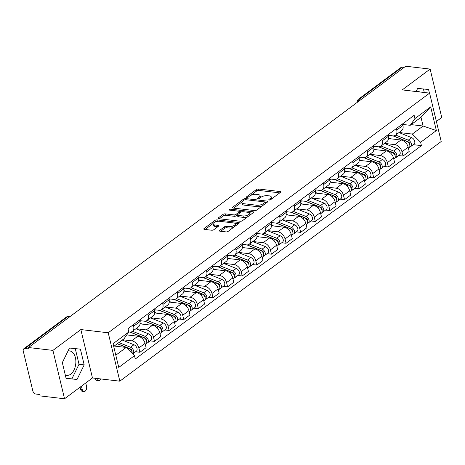 <?xml version="1.0" encoding="UTF-8"?>
<svg xmlns="http://www.w3.org/2000/svg" width="465" height="465" viewBox="0 0 465 465"><rect width="100%" height="100%" fill="white"/><g stroke="black" fill="none" stroke-linecap="round" stroke-linejoin="round"><path stroke-width="0.7" d="M269.194 200.043A1.087 0.43 -13.5 0 0 270.682 199.665L280.453 192.376A1.552 0.616 -13.5 0 0 280.761 191.876A1.552 0.616 -13.5 0 0 280.168 191.551L258.482 189.005A1.552 0.616 -13.5 0 0 256.355 189.551L246.584 196.835A1.087 0.43 -13.5 0 0 246.374 197.189A1.087 0.43 -13.5 0 0 246.787 197.416A1.087 0.43 -13.5 0 0 248.275 197.038L249.536 196.091A4.964 1.97 -13.5 0 1 256.337 194.353L258.145 194.562A4.964 1.97 -13.5 0 1 260.028 195.596A4.964 1.97 -13.5 0 1 259.057 197.207L257.79 198.154A1.087 0.43 -13.5 0 0 257.581 198.503A1.087 0.43 -13.5 0 0 257.988 198.729A1.087 0.43 -13.5 0 0 259.476 198.352L260.743 197.404A4.964 1.97 -13.5 0 1 267.544 195.666L269.351 195.875A4.964 1.97 -13.5 0 1 271.235 196.91A4.964 1.97 -13.5 0 1 270.264 198.526L268.997 199.468A1.087 0.43 -13.5 0 0 268.782 199.816A1.087 0.43 -13.5 0 0 269.194 200.043M416.21 91.314A12.334 7.69 -83.3 0 1 417.698 91.262A12.334 7.69 -83.3 0 1 419.715 91.96M68.047 350.959A12.334 7.69 -83.3 0 1 69.535 350.901A12.334 7.69 -83.3 0 1 75.841 360.788A12.334 7.69 -83.3 0 1 70.738 374.156A12.334 7.69 -83.3 0 1 66.664 375.395A12.334 7.69 -83.3 0 1 65.303 375.034M219.678 230.373A1.552 0.616 -13.5 0 0 219.375 230.873A1.552 0.616 -13.5 0 0 219.962 231.198L226.048 231.913A1.552 0.616 -13.5 0 0 228.17 231.367L239.022 223.276A1.552 0.616 -13.5 0 0 239.33 222.77A1.552 0.616 -13.5 0 0 238.737 222.444L217.05 219.904A1.552 0.616 -13.5 0 0 214.929 220.445L204.071 228.542A1.552 0.616 -13.5 0 0 203.769 229.042A1.552 0.616 -13.5 0 0 204.362 229.367L211.709 230.227A1.552 0.616 -13.5 0 0 213.836 229.687L218.48 226.222A1.552 0.616 -13.5 0 0 218.782 225.717A1.552 0.616 -13.5 0 0 218.195 225.397L214.545 224.967A4.15 1.651 -13.5 0 1 212.97 224.101A4.15 1.651 -13.5 0 1 215.039 222.049A4.15 1.651 -13.5 0 1 219.468 221.299L233.744 222.973A4.15 1.651 -13.5 0 1 235.325 223.839A4.15 1.651 -13.5 0 1 233.256 225.891A4.15 1.651 -13.5 0 1 228.827 226.641L226.443 226.362A1.552 0.616 -13.5 0 0 224.322 226.908L219.678 230.373L219.875 231.186M108.217 332.777L80.84 329.569L52.923 350.389L28.493 347.524L405.707 66.222L430.131 69.087L402.213 89.908L429.584 93.122L108.217 332.777L119.836 381.172L441.204 141.511L429.584 93.122M254.651 210.581A1.552 0.616 -13.5 0 0 256.773 210.041L267.625 201.944A1.552 0.616 -13.5 0 0 267.927 201.444A1.552 0.616 -13.5 0 0 267.34 201.118L245.654 198.572A1.552 0.616 -13.5 0 0 243.526 199.119L232.674 207.21A1.552 0.616 -13.5 0 0 232.372 207.716A1.552 0.616 -13.5 0 0 232.959 208.035L254.651 210.581M253.326 212.61L242.474 220.701A1.552 0.616 -13.5 0 1 240.347 221.247L218.66 218.701A1.552 0.616 -13.5 0 1 218.073 218.381A1.552 0.616 -13.5 0 1 218.376 217.876L223.02 214.412A1.552 0.616 -13.5 0 1 225.141 213.865L233.942 214.9A1.552 0.616 -13.5 0 0 236.063 214.353L239.144 212.057A1.552 0.616 -13.5 0 0 239.446 211.552A1.552 0.616 -13.5 0 0 238.859 211.232L229.704 210.157A1.087 0.43 -13.5 0 1 229.292 209.93A1.087 0.43 -13.5 0 1 229.832 209.395A1.087 0.43 -13.5 0 1 230.989 209.198L253.041 211.784A1.552 0.616 -13.5 0 1 253.628 212.104A1.552 0.616 -13.5 0 1 253.326 212.61M52.923 350.389L64.542 398.778L40.112 395.913L39.775 394.506L35.968 394.058A3.162 2.127 -126.7 0 1 32.835 390.949L23.25 351.023A3.162 2.127 -126.7 0 1 23.814 348.773L66.257 317.124A3.162 2.127 53.3 0 1 67.472 316.834L25.029 348.488A3.162 2.127 -126.7 0 0 23.814 348.773M436.391 121.475L441.75 117.476L430.131 69.087M64.542 398.778L92.459 377.958L119.836 381.172M28.493 347.524L28.836 348.936L25.029 348.488M361.671 99.057L359.794 98.836A3.162 2.127 53.3 0 0 358.585 99.121L401.028 67.472A3.162 2.127 53.3 0 1 402.237 67.187L359.794 98.836A3.162 1.97 96.7 0 0 358.515 101.411M404.114 67.402L402.237 67.187M396.383 128.526L396.75 130.043A7.271 4.9 53.3 0 1 395.453 135.21L401.632 130.595A7.271 4.9 -126.7 0 0 402.934 125.428L402.568 123.911M384.456 143.406L394.762 144.615A7.271 4.9 53.3 0 1 401.969 151.77L408.148 147.155A7.271 4.9 -126.7 0 0 400.946 140.006L388.507 138.547M408.148 147.155L409.183 151.462L402.998 156.071L398.668 155.56M395.453 135.21A7.271 4.9 53.3 0 1 392.663 135.867L388.077 135.332M401.969 151.77L402.998 156.071M381.771 139.424L382.131 140.941A7.271 4.9 53.3 0 1 380.835 146.109L387.02 141.5A7.271 4.9 -126.7 0 0 388.316 136.332L387.955 134.809M384.049 166.464L388.385 166.97L394.57 162.361L393.535 158.054A7.271 4.9 -126.7 0 0 386.328 150.904L373.889 149.445M380.835 146.109A7.271 4.9 53.3 0 1 378.045 146.766L373.459 146.231M369.844 154.304L380.143 155.513A7.271 4.9 53.3 0 1 387.351 162.669L388.385 166.97M367.152 150.323L367.519 151.84A7.271 4.9 53.3 0 1 366.217 157.007L372.401 152.398A7.271 4.9 -126.7 0 0 373.703 147.231L373.337 145.714M369.437 177.363L373.767 177.868L379.952 173.259L378.917 168.958A7.271 4.9 -126.7 0 0 371.715 161.803L359.276 160.344M366.217 157.007A7.271 4.9 53.3 0 1 363.427 157.67L358.846 157.129M355.225 165.209L365.531 166.418A7.271 4.9 53.3 0 1 372.732 173.567L373.767 177.868M352.54 161.221L352.9 162.738A7.271 4.9 53.3 0 1 351.604 167.906L357.788 163.296A7.271 4.9 -126.7 0 0 359.085 158.129L358.718 156.612M354.818 188.261L359.149 188.773L365.333 184.157L364.304 179.856A7.271 4.9 -126.7 0 0 357.097 172.701L344.658 171.242M351.604 167.906A7.271 4.9 53.3 0 1 348.814 168.568L344.228 168.028M340.607 176.107L350.912 177.316A7.271 4.9 53.3 0 1 358.12 184.466L359.149 188.773M337.921 172.126L338.288 173.643A7.271 4.9 53.3 0 1 336.986 178.81L343.17 174.195A7.271 4.9 -126.7 0 0 344.472 169.028L344.106 167.51M340.206 199.165L344.536 199.671L350.72 195.062L349.686 190.755A7.271 4.9 -126.7 0 0 342.478 183.605L330.045 182.146M336.986 178.81A7.271 4.9 53.3 0 1 334.196 179.467L329.615 178.932M325.994 187.006L336.3 188.215A7.271 4.9 53.3 0 1 343.501 195.37L344.536 199.671M323.303 183.024L323.669 184.541A7.271 4.9 53.3 0 1 322.373 189.708L328.552 185.099A7.271 4.9 -126.7 0 0 329.854 179.932L329.487 178.409M325.587 210.064L329.918 210.569L336.102 205.96L335.067 201.659A7.271 4.9 -126.7 0 0 327.866 194.504L315.427 193.045M322.373 189.708A7.271 4.9 53.3 0 1 319.583 190.365L314.997 189.83M311.376 197.904L321.681 199.113A7.271 4.9 53.3 0 1 328.883 206.268L329.918 210.569M308.69 193.922L309.051 195.44A7.271 4.9 53.3 0 1 307.754 200.607L313.939 195.998A7.271 4.9 -126.7 0 0 315.235 190.83L314.875 189.313M310.969 220.962L315.305 221.468L321.484 216.859L320.455 212.557A7.271 4.9 -126.7 0 0 313.247 205.402L300.809 203.943M307.754 200.607A7.271 4.9 53.3 0 1 304.964 201.269L300.378 200.729M296.763 208.808L307.063 210.017A7.271 4.9 53.3 0 1 314.27 217.167L315.305 221.468M294.072 204.821L294.438 206.338A7.271 4.9 53.3 0 1 293.136 211.505L299.321 206.896A7.271 4.9 -126.7 0 0 300.623 201.729L300.256 200.212M296.356 231.861L300.686 232.372L306.871 227.757L305.836 223.456A7.271 4.9 -126.7 0 0 298.635 216.306L286.196 214.842M293.136 211.505A7.271 4.9 53.3 0 1 290.346 212.168L285.766 211.627M282.145 219.707L292.45 220.916A7.271 4.9 53.3 0 1 299.652 228.065L300.686 232.372M279.459 215.725L279.82 217.242A7.271 4.9 53.3 0 1 278.523 222.41L284.708 217.794A7.271 4.9 -126.7 0 0 286.004 212.627L285.638 211.11M281.738 242.765L286.068 243.271L292.253 238.661L291.218 234.354A7.271 4.9 -126.7 0 0 284.016 227.205L271.577 225.746M278.523 222.41A7.271 4.9 53.3 0 1 275.733 223.066L271.147 222.532M267.526 230.605L277.832 231.814A7.271 4.9 53.3 0 1 285.039 238.969L286.068 243.271M264.841 226.624L265.207 228.141A7.271 4.9 53.3 0 1 263.905 233.308L270.089 228.699A7.271 4.9 -126.7 0 0 271.386 223.531L271.025 222.014M267.125 253.663L271.455 254.169L277.64 249.56L276.605 245.258A7.271 4.9 -126.7 0 0 269.398 238.103L256.959 236.644M263.905 233.308A7.271 4.9 53.3 0 1 261.115 233.971L256.535 233.43M252.914 241.504L263.213 242.713A7.271 4.9 53.3 0 1 270.421 249.868L271.455 254.169M250.222 237.522L250.589 239.039A7.271 4.9 53.3 0 1 249.287 244.206L255.471 239.597A7.271 4.9 -126.7 0 0 256.773 234.43L256.407 232.913M252.507 264.562L256.837 265.067L263.021 260.458L261.987 256.157A7.271 4.9 -126.7 0 0 254.785 249.002L242.346 247.543M249.287 244.206A7.271 4.9 53.3 0 1 246.502 244.869L241.916 244.328M238.295 252.408L248.601 253.617A7.271 4.9 53.3 0 1 255.802 260.766L256.837 265.067M235.61 248.42L235.97 249.943A7.271 4.9 53.3 0 1 234.674 255.111L240.858 250.496A7.271 4.9 -126.7 0 0 242.155 245.328L241.794 243.811M237.888 275.46L242.219 275.972L248.403 271.357L247.374 267.055A7.271 4.9 -126.7 0 0 240.167 259.906L227.728 258.447M234.674 255.111A7.271 4.9 53.3 0 1 231.884 255.767L227.298 255.233M223.682 263.306L233.982 264.515A7.271 4.9 53.3 0 1 241.19 271.665L242.219 275.972M220.991 259.325L221.357 260.842A7.271 4.9 53.3 0 1 220.055 266.009L226.24 261.394A7.271 4.9 -126.7 0 0 227.542 256.227L227.176 254.71M223.276 286.364L227.606 286.87L233.79 282.261L232.756 277.954A7.271 4.9 -126.7 0 0 225.548 270.804L213.115 269.345M220.055 266.009A7.271 4.9 53.3 0 1 217.265 266.666L212.685 266.131M209.064 274.205L219.37 275.414A7.271 4.9 53.3 0 1 226.571 282.569L227.606 286.87M206.373 270.223L206.739 271.74A7.271 4.9 53.3 0 1 205.443 276.908L211.621 272.298A7.271 4.9 -126.7 0 0 212.924 267.131L212.557 265.614M208.657 297.263L212.987 297.769L219.172 293.159L218.137 288.858A7.271 4.9 -126.7 0 0 210.936 281.703L198.497 280.244M205.443 276.908A7.271 4.9 53.3 0 1 202.653 277.57L198.067 277.03M194.446 285.103L204.751 286.312A7.271 4.9 53.3 0 1 211.959 293.467L212.987 297.769M191.76 281.122L192.126 282.639A7.271 4.9 53.3 0 1 190.824 287.806L197.009 283.197A7.271 4.9 -126.7 0 0 198.305 278.029L197.945 276.512M194.039 308.161L198.375 308.673L204.559 304.058L203.525 299.756A7.271 4.9 -126.7 0 0 196.317 292.601L183.878 291.142M190.824 287.806A7.271 4.9 53.3 0 1 188.034 288.469L183.454 287.928M179.833 296.007L190.133 297.216A7.271 4.9 53.3 0 1 197.34 304.366L198.375 308.673M177.142 292.02L177.508 293.543A7.271 4.9 53.3 0 1 176.206 298.71L182.39 294.095A7.271 4.9 -126.7 0 0 183.692 288.928L183.326 287.411M179.426 319.06L183.756 319.571L189.941 314.956L188.906 310.655A7.271 4.9 -126.7 0 0 181.705 303.505L169.266 302.047M176.206 298.71A7.271 4.9 53.3 0 1 173.416 299.367L168.836 298.832M165.215 306.906L175.52 308.115A7.271 4.9 53.3 0 1 182.722 315.264L183.756 319.571M162.529 302.924L162.89 304.441A7.271 4.9 53.3 0 1 161.593 309.609L167.778 304.994A7.271 4.9 -126.7 0 0 169.074 299.826L168.708 298.309M164.808 329.964L169.138 330.47L175.322 325.86L174.294 321.553A7.271 4.9 -126.7 0 0 167.086 314.404L154.647 312.945M161.593 309.609A7.271 4.9 53.3 0 1 158.803 310.265L154.217 309.731M150.596 317.804L160.902 319.013A7.271 4.9 53.3 0 1 168.109 326.168L169.138 330.47M147.911 313.823L148.277 315.34A7.271 4.9 53.3 0 1 146.975 320.507L153.159 315.898A7.271 4.9 -126.7 0 0 154.461 310.73L154.095 309.213M150.195 340.862L154.525 341.368L160.71 336.759L159.675 332.458A7.271 4.9 -126.7 0 0 152.468 325.302L140.035 323.843M146.975 320.507A7.271 4.9 53.3 0 1 144.185 321.17L139.605 320.629M135.983 328.709L146.289 329.918A7.271 4.9 53.3 0 1 153.491 337.067L154.525 341.368M133.292 324.721L133.658 326.238A7.271 4.9 53.3 0 1 132.362 331.406L138.541 326.796A7.271 4.9 -126.7 0 0 139.843 321.629L139.477 320.112M135.577 351.761L139.907 352.272L146.091 347.657L145.057 343.356A7.271 4.9 -126.7 0 0 137.855 336.201L126.753 334.899M132.362 331.406A7.271 4.9 53.3 0 1 129.572 332.068L128.793 331.975L124.085 338.7L113.704 346.442M122.667 339.758L131.671 340.816A7.271 4.9 53.3 0 1 138.872 347.965L139.907 352.272M399.075 132.508L412.321 134.06L423.098 126.027L420.999 117.279L410.223 125.312L402.696 124.428M411.147 124.626L423.098 126.027L436.368 130.566L420.627 142.302L412.321 134.06M410.223 125.312L414.937 118.598L430.677 106.863L436.368 130.566M115.808 355.19L126.184 347.448L134.484 355.69L135.28 359.003L421.424 145.615L420.627 142.302M134.484 355.69L118.744 367.426L113.053 343.728L128.793 331.987L127.997 328.674L414.141 115.285L414.937 118.598M429.433 93.099L428.573 89.507L417.646 88.391L416.105 91.535M80.84 329.569L92.459 377.958M66.1 378.359L77.027 379.475L84.182 364.874L80.41 349.151L69.477 348.035L62.327 362.636L66.1 378.359M126.184 347.448L114.233 346.047M413.286 144.662L421.424 145.615M430.677 106.863L420.999 117.279M424.278 92.494L423.435 88.984M66.082 378.277L71.872 378.87L79.027 364.269L75.272 348.628M71.872 378.87L77.027 379.475M79.027 364.269L84.182 364.874M271.38 199.142A4.964 1.97 -13.5 0 0 271.572 198.323L271.235 196.91M260.179 197.828A4.964 1.97 -13.5 0 0 260.365 197.009L260.028 195.596M279.785 192.876L258.819 190.418A1.552 0.616 -13.5 0 0 256.697 190.964L250.798 195.358M242.085 201.857L233.686 208.122M266.957 202.444L265.16 202.234M264.928 202.502A1.087 0.43 -13.5 0 0 265.137 202.147A1.087 0.43 -13.5 0 0 264.725 201.92L245.689 199.688A1.087 0.43 -13.5 0 0 244.201 200.072L242.87 201.066A4.964 1.97 -13.5 0 0 241.899 202.676A4.964 1.97 -13.5 0 0 243.782 203.711L256.796 205.239A4.964 1.97 -13.5 0 0 263.591 203.496L264.928 202.502L265.224 203.734M241.899 202.676L242.236 204.089A4.964 1.97 -13.5 0 0 244.119 205.123L243.782 203.711M262.667 205.64A4.964 1.97 -13.5 0 1 257.133 206.652L244.119 205.123M219.381 218.788L223.357 215.824L223.02 214.412M237.441 214.993L236.4 215.766A1.552 0.616 -13.5 0 1 234.279 216.312L225.484 215.278A1.552 0.616 -13.5 0 0 223.357 215.824M239.795 213.028A1.552 0.616 -13.5 0 0 239.789 212.964L239.446 211.552L241.765 211.831M249.228 212.708L252.658 213.109M243.067 215.969A4.15 1.651 -13.5 0 0 247.496 215.214A4.15 1.651 -13.5 0 0 249.566 213.168A4.15 1.651 -13.5 0 0 247.984 212.302L242.957 211.709A1.552 0.616 -13.5 0 0 240.829 212.255L237.749 214.551A1.552 0.616 -13.5 0 0 237.446 215.057A1.552 0.616 -13.5 0 0 238.034 215.382L243.067 215.969L243.404 217.382A4.15 1.651 -13.5 0 0 248.095 216.51M249.717 215.301A4.15 1.651 -13.5 0 0 249.903 214.58L249.566 213.168M237.446 215.057L237.784 216.469A1.552 0.616 -13.5 0 0 238.376 216.789L238.034 215.382M243.404 217.382L238.376 216.789M233.674 227.263A4.15 1.651 -13.5 0 1 229.164 228.053L226.786 227.774A1.552 0.616 -13.5 0 0 224.659 228.321L220.683 231.285M235.54 225.874A4.15 1.651 -13.5 0 0 235.662 225.252L235.325 223.839M212.97 224.101L213.313 225.513A4.15 1.651 -13.5 0 0 214.888 226.379L214.545 224.967M217.812 226.722L214.888 226.379M217.62 221.34L217.388 221.311A1.552 0.616 -13.5 0 0 215.266 221.857L214.958 222.084M213.092 223.479L205.082 229.454M238.353 223.775L234.988 223.38M393.099 135.902L406.677 141.343A3.953 2.662 53.3 0 1 409.595 144.476A3.953 2.662 53.3 0 1 409.055 147.818L408.421 148.289M388.531 137.936L390.687 138.803M407.997 142.162L408.909 142.273M393.367 135.902L408.276 141.877A1.895 1.279 53.3 0 1 409.671 144.691M395.616 135.083L408.276 140.157A3.953 2.662 53.3 0 1 411.188 143.29A3.953 2.662 53.3 0 1 410.647 146.632A3.953 2.662 53.3 0 1 409.677 146.998M398.993 132.566L411.647 137.64A3.953 2.662 53.3 0 1 414.565 140.773A3.953 2.662 53.3 0 1 414.019 144.115L410.647 146.632M378.481 146.8L392.065 152.241A3.953 2.662 53.3 0 1 394.983 155.38A3.953 2.662 53.3 0 1 394.436 158.716L393.809 159.187M373.912 148.835L376.069 149.701M393.378 153.061L394.297 153.171M378.748 146.8L393.663 152.776A1.895 1.279 53.3 0 1 395.052 155.589M381.004 145.981L393.657 151.055A3.953 2.662 53.3 0 1 396.575 154.188A3.953 2.662 53.3 0 1 396.029 157.53A3.953 2.662 53.3 0 1 395.064 157.897M384.375 143.47L397.029 148.538A3.953 2.662 53.3 0 1 399.947 151.677A3.953 2.662 53.3 0 1 399.4 155.014L396.029 157.53M363.868 157.699L377.446 163.139A3.953 2.662 53.3 0 1 380.364 166.278A3.953 2.662 53.3 0 1 379.818 169.62L379.19 170.091M359.294 159.733L361.45 160.599M378.76 163.965L379.678 164.069M364.136 157.699L379.045 163.674A1.895 1.279 53.3 0 1 380.434 166.487M366.385 156.885L379.039 161.954A3.953 2.662 53.3 0 1 381.957 165.092A3.953 2.662 53.3 0 1 381.41 168.429A3.953 2.662 53.3 0 1 380.446 168.795M369.756 154.368L382.416 159.437A3.953 2.662 53.3 0 1 385.328 162.576A3.953 2.662 53.3 0 1 384.788 165.918L381.41 168.429M349.25 168.597L362.834 174.044A3.953 2.662 53.3 0 1 365.746 177.177A3.953 2.662 53.3 0 1 365.205 180.519L364.572 180.99M344.681 170.638L346.838 171.498M364.147 174.863L365.06 174.968M349.517 168.597L364.432 174.573A1.895 1.279 53.3 0 1 365.821 177.386M351.767 167.784L364.426 172.852A3.953 2.662 53.3 0 1 367.338 175.991A3.953 2.662 53.3 0 1 366.798 179.333A3.953 2.662 53.3 0 1 365.827 179.693M355.144 165.267L367.798 170.341A3.953 2.662 53.3 0 1 370.715 173.474A3.953 2.662 53.3 0 1 370.169 176.816L366.798 179.333M334.631 179.502L348.215 184.942A3.953 2.662 53.3 0 1 351.133 188.075A3.953 2.662 53.3 0 1 350.587 191.417L349.959 191.888M330.063 181.536L332.219 182.402M349.529 185.762L350.447 185.872M334.899 179.502L349.814 185.477A1.895 1.279 53.3 0 1 351.203 188.29M337.154 178.682L349.808 183.756A3.953 2.662 53.3 0 1 352.726 186.889A3.953 2.662 53.3 0 1 352.179 190.232A3.953 2.662 53.3 0 1 351.215 190.598M340.525 176.171L353.179 181.24A3.953 2.662 53.3 0 1 356.097 184.373A3.953 2.662 53.3 0 1 355.551 187.715L352.179 190.232M320.019 190.4L333.597 195.841A3.953 2.662 53.3 0 1 336.515 198.979A3.953 2.662 53.3 0 1 335.974 202.316L335.341 202.787M315.444 192.434L317.601 193.301M334.91 196.66L335.829 196.771M320.286 190.4L335.195 196.375A1.895 1.279 53.3 0 1 336.59 199.189M322.536 189.586L335.189 194.655A3.953 2.662 53.3 0 1 338.107 197.788A3.953 2.662 53.3 0 1 337.567 201.13A3.953 2.662 53.3 0 1 336.596 201.496M325.913 187.07L338.567 192.138A3.953 2.662 53.3 0 1 341.484 195.277A3.953 2.662 53.3 0 1 340.938 198.613L337.567 201.13M305.4 201.299L318.984 206.745A3.953 2.662 53.3 0 1 321.902 209.878A3.953 2.662 53.3 0 1 321.356 213.22L320.722 213.691M300.832 203.339L302.988 204.199M320.298 207.564L321.216 207.669M305.668 201.299L320.583 207.274A1.895 1.279 53.3 0 1 321.972 210.087M307.923 200.485L320.577 205.553A3.953 2.662 53.3 0 1 323.495 208.692A3.953 2.662 53.3 0 1 322.948 212.028A3.953 2.662 53.3 0 1 321.983 212.395M311.294 197.968L323.948 203.036A3.953 2.662 53.3 0 1 326.866 206.175A3.953 2.662 53.3 0 1 326.32 209.517L322.948 212.028M290.782 212.203L304.366 217.643A3.953 2.662 53.3 0 1 307.284 220.776A3.953 2.662 53.3 0 1 306.737 224.118L306.11 224.589M286.213 214.237L288.37 215.097M305.679 218.463L306.598 218.567M291.055 212.197L305.964 218.172A1.895 1.279 53.3 0 1 307.353 220.991M293.305 211.383L305.958 216.452A3.953 2.662 53.3 0 1 308.876 219.59A3.953 2.662 53.3 0 1 308.33 222.933A3.953 2.662 53.3 0 1 307.365 223.293M296.676 208.866L309.335 213.941A3.953 2.662 53.3 0 1 312.248 217.074A3.953 2.662 53.3 0 1 311.707 220.416L308.33 222.933M276.169 223.101L289.753 228.542A3.953 2.662 53.3 0 1 292.665 231.675A3.953 2.662 53.3 0 1 292.125 235.017L291.491 235.488M271.601 225.136L273.757 226.002M291.067 229.361L291.979 229.472M276.437 223.101L291.346 229.076A1.895 1.279 53.3 0 1 292.741 231.89M278.686 222.282L291.346 227.356A3.953 2.662 53.3 0 1 294.258 230.489A3.953 2.662 53.3 0 1 293.717 233.831A3.953 2.662 53.3 0 1 292.747 234.197M282.063 219.771L294.717 224.839A3.953 2.662 53.3 0 1 297.635 227.972A3.953 2.662 53.3 0 1 297.089 231.314L293.717 233.831M261.551 234L275.135 239.44A3.953 2.662 53.3 0 1 278.053 242.579A3.953 2.662 53.3 0 1 277.506 245.921L276.878 246.386M256.982 236.034L259.139 236.9M276.448 240.26L277.367 240.37M261.818 234L276.733 239.975A1.895 1.279 53.3 0 1 278.122 242.788M264.074 233.186L276.727 238.254A3.953 2.662 53.3 0 1 279.645 241.387A3.953 2.662 53.3 0 1 279.099 244.73A3.953 2.662 53.3 0 1 278.134 245.096M267.445 230.669L280.099 235.738A3.953 2.662 53.3 0 1 283.016 238.876A3.953 2.662 53.3 0 1 282.47 242.213L279.099 244.73M246.938 244.898L260.516 250.344A3.953 2.662 53.3 0 1 263.434 253.477A3.953 2.662 53.3 0 1 262.888 256.82L262.26 257.29M242.364 246.938L244.52 247.799M261.83 251.164L262.748 251.269M247.206 244.898L262.115 250.873A1.895 1.279 53.3 0 1 263.51 253.687M249.455 244.084L262.109 249.153A3.953 2.662 53.3 0 1 265.027 252.292A3.953 2.662 53.3 0 1 264.48 255.628A3.953 2.662 53.3 0 1 263.516 255.994M252.826 241.568L265.486 246.636A3.953 2.662 53.3 0 1 268.398 249.775A3.953 2.662 53.3 0 1 267.857 253.117L264.48 255.628M232.32 255.802L245.904 261.243A3.953 2.662 53.3 0 1 248.822 264.376A3.953 2.662 53.3 0 1 248.275 267.718L247.642 268.189M227.751 257.837L229.908 258.697M247.217 262.062L248.13 262.173M232.587 255.797L247.502 261.772A1.895 1.279 53.3 0 1 248.891 264.591M234.842 254.983L247.496 260.051A3.953 2.662 53.3 0 1 250.414 263.19A3.953 2.662 53.3 0 1 249.868 266.532A3.953 2.662 53.3 0 1 248.897 266.893M238.214 252.466L250.868 257.54A3.953 2.662 53.3 0 1 253.785 260.673A3.953 2.662 53.3 0 1 253.239 264.015L249.868 266.532M217.701 266.701L231.285 272.141A3.953 2.662 53.3 0 1 234.203 275.28A3.953 2.662 53.3 0 1 233.657 278.616L233.029 279.087M213.133 268.735L215.289 269.601M232.599 272.961L233.517 273.071M217.975 266.701L232.884 272.676A1.895 1.279 53.3 0 1 234.273 275.489M220.224 265.881L232.878 270.956A3.953 2.662 53.3 0 1 235.796 274.088A3.953 2.662 53.3 0 1 235.249 277.431A3.953 2.662 53.3 0 1 234.284 277.797M223.595 263.37L236.249 268.439A3.953 2.662 53.3 0 1 239.167 271.572A3.953 2.662 53.3 0 1 238.626 274.914L235.249 277.431M203.089 277.599L216.673 283.04A3.953 2.662 53.3 0 1 219.585 286.178A3.953 2.662 53.3 0 1 219.044 289.521L218.411 289.986M198.52 279.634L200.677 280.5M217.986 283.865L218.899 283.97M203.356 277.599L218.265 283.574A1.895 1.279 53.3 0 1 219.66 286.388M205.606 276.785L218.265 281.854A3.953 2.662 53.3 0 1 221.177 284.987A3.953 2.662 53.3 0 1 220.637 288.329A3.953 2.662 53.3 0 1 219.666 288.695M208.983 274.269L221.636 279.337A3.953 2.662 53.3 0 1 224.554 282.476A3.953 2.662 53.3 0 1 224.008 285.812L220.637 288.329M188.47 288.498L202.054 293.944A3.953 2.662 53.3 0 1 204.972 297.077A3.953 2.662 53.3 0 1 204.426 300.419L203.798 300.89M183.902 290.538L186.058 291.398M203.368 294.764L204.286 294.868M188.738 288.498L203.653 294.473A1.895 1.279 53.3 0 1 205.042 297.286M190.993 287.684L203.647 292.752A3.953 2.662 53.3 0 1 206.565 295.891A3.953 2.662 53.3 0 1 206.018 299.228A3.953 2.662 53.3 0 1 205.053 299.594M194.364 285.167L207.018 290.241A3.953 2.662 53.3 0 1 209.936 293.374A3.953 2.662 53.3 0 1 209.39 296.717L206.018 299.228M173.858 299.402L187.436 304.842A3.953 2.662 53.3 0 1 190.354 307.975A3.953 2.662 53.3 0 1 189.807 311.318L189.179 311.788M169.283 301.436L171.44 302.297M188.749 305.662L189.668 305.772M174.125 299.402L189.034 305.371A1.895 1.279 53.3 0 1 190.423 308.19M176.375 298.582L189.028 303.657A3.953 2.662 53.3 0 1 191.946 306.79A3.953 2.662 53.3 0 1 191.4 310.132A3.953 2.662 53.3 0 1 190.435 310.498M179.746 296.066L192.405 301.14A3.953 2.662 53.3 0 1 195.317 304.273A3.953 2.662 53.3 0 1 194.777 307.615L191.4 310.132M159.239 310.3L172.823 315.741A3.953 2.662 53.3 0 1 175.735 318.88A3.953 2.662 53.3 0 1 175.195 322.216L174.561 322.687M154.671 312.335L156.827 313.201M174.137 316.56L175.049 316.671M159.507 310.3L174.422 316.276A1.895 1.279 53.3 0 1 175.811 319.089M161.756 309.481L174.416 314.555A3.953 2.662 53.3 0 1 177.328 317.688A3.953 2.662 53.3 0 1 176.787 321.03A3.953 2.662 53.3 0 1 175.817 321.396M165.133 306.97L177.787 312.038A3.953 2.662 53.3 0 1 180.705 315.171A3.953 2.662 53.3 0 1 180.158 318.513L176.787 321.03M144.621 321.199L158.205 326.639A3.953 2.662 53.3 0 1 161.123 329.778A3.953 2.662 53.3 0 1 160.576 333.12L159.948 333.585M140.052 323.233L142.209 324.099M159.518 327.465L160.437 327.569M144.888 321.199L159.803 327.174A1.895 1.279 53.3 0 1 161.192 329.987M147.143 320.385L159.797 325.454A3.953 2.662 53.3 0 1 162.715 328.586A3.953 2.662 53.3 0 1 162.169 331.929A3.953 2.662 53.3 0 1 161.204 332.295M150.515 317.868L163.169 322.937A3.953 2.662 53.3 0 1 166.086 326.075A3.953 2.662 53.3 0 1 165.54 329.412L162.169 331.929M98.58 380.632L96.982 380.446A3.639 2.267 -83.3 0 1 95.249 378.44L96.848 378.632A3.639 2.267 96.7 0 0 98.58 380.632A3.639 2.267 96.7 0 0 100.8 378.934M130.008 332.097L143.586 337.544A3.953 2.662 53.3 0 1 146.504 340.676A3.953 2.662 53.3 0 1 145.964 344.019L145.33 344.489M126.881 334.713L127.59 334.998M144.9 338.363L145.818 338.468M130.276 332.097L145.185 338.072A1.895 1.279 53.3 0 1 146.58 340.886M132.525 331.283L145.179 336.352A3.953 2.662 53.3 0 1 148.097 339.491A3.953 2.662 53.3 0 1 147.556 342.833A3.953 2.662 53.3 0 1 146.585 343.193M135.902 328.767L148.556 333.841A3.953 2.662 53.3 0 1 151.474 336.974A3.953 2.662 53.3 0 1 150.927 340.316L147.556 342.833M83.962 391.536L82.369 391.344A3.639 2.267 -83.3 0 1 80.637 389.345L82.229 389.531A3.639 2.267 96.7 0 0 83.962 391.536A3.639 2.267 96.7 0 0 86.13 389.943A3.639 2.267 96.7 0 0 86.542 386.316L85.74 382.974M117.296 343.763L128.974 348.442A3.953 2.662 53.3 0 1 132.147 353.371M130.287 349.262L131.206 349.372M117.389 343.693L130.572 348.977A1.895 1.279 53.3 0 1 131.961 351.79M118.889 342.577L130.566 347.256A3.953 2.662 53.3 0 1 133.484 350.389A3.953 2.662 53.3 0 1 132.938 353.731A3.953 2.662 53.3 0 1 132.676 353.894M122.26 340.06L133.937 344.739A3.953 2.662 53.3 0 1 136.855 347.872A3.953 2.662 53.3 0 1 136.309 351.215L132.938 353.731M82.229 389.531L81.427 386.188M80.114 387.165L80.637 389.345M153.491 337.067L159.675 332.458M168.109 326.168L174.294 321.553M182.722 315.264L188.906 310.655M197.34 304.366L203.525 299.756M211.959 293.467L218.137 288.858M226.571 282.569L232.756 277.954M241.19 271.665L247.374 267.055M255.802 260.766L261.987 256.157M270.421 249.868L276.605 245.258M285.039 238.969L291.218 234.354M299.652 228.065L305.836 223.456M314.27 217.167L320.455 212.557M328.883 206.268L335.067 201.659M343.501 195.37L349.686 190.755M358.12 184.466L364.304 179.856M372.732 173.567L378.917 168.958M387.351 162.669L393.535 158.054M138.872 347.965L145.057 343.356M131.671 340.816L137.855 336.201M146.289 329.918L152.468 325.302M148.277 315.34L154.461 310.73M160.902 319.013L167.086 314.404M162.89 304.441L169.074 299.826M175.52 308.115L181.705 303.505M177.508 293.543L183.692 288.928M190.133 297.216L196.317 292.601M192.126 282.639L198.305 278.029M204.751 286.312L210.936 281.703M206.739 271.74L212.924 267.131M219.37 275.414L225.548 270.804M221.357 260.842L228.635 255.384M233.982 264.515L240.167 259.906M235.97 249.943L243.253 244.485M248.601 253.617L254.785 249.002M250.589 239.039L257.866 233.587M263.213 242.713L269.398 238.103M265.207 228.141L272.484 222.689M277.832 231.814L284.016 227.205M279.82 217.242L287.103 211.784M292.45 220.916L298.635 216.306M294.438 206.338L300.623 201.729M307.063 210.017L313.247 205.402M309.051 195.44L315.235 190.83M321.681 199.113L327.866 194.504M323.669 184.541L329.854 179.932M336.3 188.215L342.478 183.605M338.288 173.643L344.472 169.028M350.912 177.316L357.097 172.701M352.9 162.738L359.085 158.129M365.531 166.418L371.715 161.803M367.519 151.84L373.703 147.231M380.143 155.513L386.328 150.904M382.131 140.941L388.316 136.332M394.762 144.615L400.946 140.006M396.75 130.043L402.934 125.428M133.658 326.238L139.843 321.629M69.349 317.054L67.472 316.834A3.162 1.97 96.7 0 1 68.518 316.514A3.162 3.162 0 0 0 66.257 317.124M270.554 199.747L270.264 198.526M257.93 198.724L257.79 198.154M259.348 198.433L259.057 197.207M246.723 197.41L246.584 196.835M256.697 190.964L256.355 189.551M258.819 190.418L258.482 189.005M280.383 192.434L280.168 191.551M269.136 200.037L268.997 199.468M232.872 208.024L232.674 207.21M243.823 200.351L243.526 199.119M245.927 199.718L245.654 198.572M267.549 202.002L267.34 201.118M257.133 206.652L256.796 205.239M263.888 204.728L263.591 203.496M218.567 218.69L218.376 217.876M225.484 215.278L225.141 213.865M234.279 216.312L233.942 214.9M236.4 215.766L236.063 214.353M239.44 213.29L239.144 212.057M231.262 210.337L230.989 209.198M253.251 212.662L253.041 211.784M224.659 228.321L224.322 226.908M226.786 227.774L226.443 226.362M229.164 228.053L228.827 226.641M218.405 226.275L218.195 225.397M204.269 229.355L204.071 228.542M215.266 221.857L214.929 220.445M217.388 221.311L217.05 219.904M238.952 223.328L238.737 222.444M389.414 135.489L388.31 136.309M406.677 141.343L405.352 142.331M411.647 137.64L408.276 140.157M374.796 146.388L373.697 147.207M392.065 152.241L390.74 153.229M397.029 148.538L393.657 151.055M360.183 157.286L359.079 158.106M377.446 163.139L376.121 164.133M382.416 159.437L379.039 161.954M345.565 168.185L344.466 169.01M362.834 174.044L361.503 175.032M367.798 170.341L364.426 172.852M330.946 179.089L329.848 179.909M348.215 184.942L346.89 185.93M353.179 181.24L349.808 183.756M316.334 189.987L315.229 190.807M333.597 195.841L332.272 196.835M338.567 192.138L335.189 194.655M301.715 200.886L300.617 201.705M318.984 206.745L317.653 207.733M323.948 203.036L320.577 205.553M304.366 217.643L303.041 218.631M309.335 213.941L305.958 216.452M289.753 228.542L288.422 229.53M294.717 224.839L291.346 227.356M275.135 239.44L273.809 240.434M280.099 235.738L276.727 238.254M260.516 250.344L259.191 251.333M265.486 246.636L262.109 249.153M245.904 261.243L244.573 262.231M250.868 257.54L247.496 260.051M214.022 266.288L212.918 267.108M231.285 272.141L229.96 273.129M236.249 268.439L232.878 270.956M199.404 277.187L198.305 278.006M216.673 283.04L215.342 284.034M221.636 279.337L218.265 281.854M184.785 288.085L183.687 288.91M202.054 293.944L200.729 294.932M207.018 290.241L203.647 292.752M170.173 298.989L169.068 299.809M187.436 304.842L186.11 305.831M192.405 301.14L189.028 303.657M155.554 309.888L154.456 310.707M172.823 315.741L171.492 316.729M177.787 312.038L174.416 314.555M140.936 320.786L139.837 321.606M158.205 326.639L156.879 327.633M163.169 322.937L159.797 325.454M143.586 337.544L142.261 338.532M148.556 333.841L145.179 336.352M128.974 348.442L127.951 349.203M133.937 344.739L130.566 347.256M347.099 109.926A3.162 3.162 0 0 0 345.861 110.85M332.481 120.824A3.162 3.162 0 0 0 331.243 121.749M317.862 131.729A3.162 3.162 0 0 0 316.624 132.647M303.25 142.627A3.162 3.162 0 0 0 302.012 143.551M288.631 153.526A3.162 3.162 0 0 0 287.393 154.45M274.019 164.424A3.162 3.162 0 0 0 272.781 165.348M259.4 175.328A3.162 3.162 0 0 0 258.162 176.247M244.782 186.227A3.162 3.162 0 0 0 243.544 187.151M230.169 197.125A3.162 3.162 0 0 0 228.931 198.049M215.551 208.024A3.162 3.162 0 0 0 214.313 208.948M200.932 218.928A3.162 3.162 0 0 0 199.694 219.846M186.32 229.826A3.162 3.162 0 0 0 185.082 230.75M171.701 240.725A3.162 3.162 0 0 0 170.463 241.649M157.089 251.623A3.162 3.162 0 0 0 155.851 252.547M142.47 262.527A3.162 3.162 0 0 0 141.232 263.452M127.852 273.426A3.162 3.162 0 0 0 126.614 274.35M113.239 284.324A3.162 3.162 0 0 0 112.001 285.248M98.621 295.223A3.162 3.162 0 0 0 97.383 296.147M84.008 306.127A3.162 3.162 0 0 0 82.77 307.051M69.86 316.677L68.518 316.514M358.585 99.121A3.162 3.162 0 0 0 357.37 102.265M265.474 203.548L265.137 202.147"/></g></svg>
